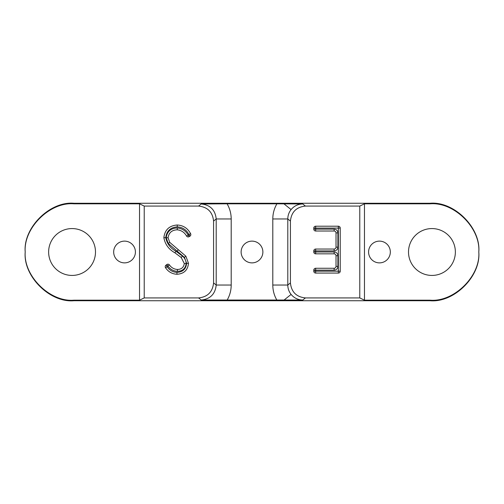 <?xml version="1.0" encoding="UTF-8"?>
<svg xmlns="http://www.w3.org/2000/svg" width="504" height="504" viewBox="0 0 504 504"><rect width="100%" height="100%" fill="white"/><g stroke="black" fill="none" stroke-linecap="round" stroke-linejoin="round"><path stroke-width="0.76" d="M276.904 300.182C274.195 295.495 272.828 290.449 272.803 285.037L272.803 218.963C272.828 213.551 274.195 208.505 276.904 203.818L302.791 203.969C298.047 204.076 294.147 205.947 291.091 209.576C288.931 212.329 287.834 215.46 287.797 218.963L287.797 285.037C287.834 288.54 288.931 291.671 291.091 294.424C294.147 298.053 298.047 299.924 302.791 300.031L201.209 300.031C210.256 299.08 215.252 294.084 216.203 285.037L216.203 218.963C215.252 209.916 210.256 204.92 201.209 203.969L227.096 203.818C229.805 208.505 231.172 213.551 231.197 218.963L231.197 285.037C231.172 290.449 229.805 295.495 227.096 300.182M390.329 252A10.874 10.874 0 0 0 379.455 241.126A10.874 10.874 0 0 0 368.588 252A10.874 10.874 0 0 0 379.455 262.874A10.874 10.874 0 0 0 390.329 252M262.874 252A10.874 10.874 0 0 0 252 241.126A10.874 10.874 0 0 0 241.126 252A10.874 10.874 0 0 0 252 262.874A10.874 10.874 0 0 0 262.874 252M135.412 252A10.874 10.874 0 0 0 124.545 241.126A10.874 10.874 0 0 0 113.671 252A10.874 10.874 0 0 0 124.545 262.874A10.874 10.874 0 0 0 135.412 252M455.37 252A23.43 23.43 0 0 0 431.941 228.57A23.43 23.43 0 0 0 408.511 252A23.43 23.43 0 0 0 431.941 275.43A23.43 23.43 0 0 0 455.37 252M95.489 252A23.43 23.43 0 0 0 72.059 228.57A23.43 23.43 0 0 0 48.63 252A23.43 23.43 0 0 0 72.059 275.43A23.43 23.43 0 0 0 95.489 252M231.197 218.963L216.203 218.963L213.576 221.067C212.619 212.026 207.623 207.031 198.582 206.079L144.226 206.079L139.539 203.818L73.937 203.818C49.99 201.701 23.354 228.035 25.206 252C23.354 275.965 49.99 302.299 73.937 300.182L73.937 300.737C49.82 302.91 23.02 276.11 25.2 252C23.02 227.89 49.82 201.09 73.937 203.263L430.063 203.263C454.18 201.09 480.98 227.89 478.8 252C480.98 276.11 454.18 302.91 430.063 300.737L430.063 300.182C454.01 302.299 480.646 275.965 478.794 252C480.646 228.035 454.01 201.701 430.063 203.818L364.461 203.818L364.461 300.182L359.774 297.921L305.418 297.921L302.791 300.031M73.937 300.737L430.063 300.737M139.539 203.818L139.539 300.182L73.937 300.182M144.226 206.079L144.226 297.921L139.539 300.182M177.251 225.004C183.236 225.364 187.677 228.23 190.569 233.617A1.877 1.877 0 0 1 189.926 236.187L189.126 236.666A1.877 1.877 0 0 1 186.587 236.08C184.483 232.363 181.371 230.271 177.251 229.811C171.927 230 168.871 232.653 168.065 237.756L169.747 242.355L185.875 256.202L188.496 263.334C187.759 270.188 183.916 273.829 176.948 274.271C172.173 274 168.399 271.87 165.621 267.876A1.877 1.877 0 0 1 165.955 265.211L166.811 264.556A1.877 1.877 0 0 1 169.376 264.846C171.36 267.693 174.037 269.231 177.414 269.464C181.44 269.382 183.727 267.404 184.288 263.529L181.201 257.475L174.901 252.813C168.739 249.36 165.06 244.32 163.863 237.686C164.821 229.83 169.281 225.603 177.251 225.004L177.251 226.882C170.447 227.354 166.61 230.952 165.74 237.661C166.975 243.665 170.39 248.207 175.984 251.282L182.479 256.108C184.798 258.086 186.02 260.568 186.165 263.56C185.485 268.563 182.568 271.152 177.414 271.341C173.458 271.114 170.302 269.35 167.945 266.049L167.082 266.704C169.489 270.238 172.778 272.135 176.942 272.393C182.788 272.059 186.014 269.035 186.619 263.321L184.407 257.368L168.235 243.463L166.194 237.762C167.101 231.493 170.793 228.224 177.269 227.934C182.076 228.419 185.711 230.794 188.162 235.059L188.962 234.581C186.474 229.805 182.568 227.241 177.251 226.882M201.209 300.031L198.582 297.921L144.226 297.921M198.582 297.921C207.623 296.969 212.619 291.974 213.576 282.933L216.203 285.037L231.197 285.037M213.576 221.067L213.576 282.933M276.904 203.818L227.096 203.818M364.461 203.818L359.774 206.079L305.418 206.079C296.377 207.031 291.381 212.026 290.424 221.067L290.424 282.933C291.381 291.974 296.377 296.969 305.418 297.921M336.017 247.162L336.017 232.886A1.877 1.877 0 0 0 334.146 231.015L315.668 231.015A1.877 1.877 0 0 1 313.79 229.137L313.79 228.085A1.877 1.877 0 0 1 315.668 226.208L338.348 226.208A1.877 1.877 0 0 1 340.225 228.085L340.225 271.196A1.877 1.877 0 0 1 338.348 273.067L315.668 273.067A1.877 1.877 0 0 1 313.79 271.196L313.79 270.138A1.877 1.877 0 0 1 315.668 268.26L334.146 268.26A1.877 1.877 0 0 0 336.017 266.389L336.017 255.717A1.877 1.877 0 0 0 334.146 253.846L315.668 253.846A1.877 1.877 0 0 1 313.79 251.969L313.79 250.91A1.877 1.877 0 0 1 315.668 249.039L334.146 249.039A1.877 1.877 0 0 0 336.017 247.162L337.894 247.162A3.748 3.748 0 0 1 334.146 250.91L315.668 250.91L315.668 251.969L334.146 251.969A3.748 3.748 0 0 1 337.894 255.717L337.894 266.389A3.748 3.748 0 0 1 334.146 270.138L315.668 270.138L315.668 271.196L338.348 271.196L338.348 228.085L315.668 228.085L315.668 229.137L334.146 229.137A3.748 3.748 0 0 1 337.894 232.886L337.894 247.162M359.774 206.079L359.774 297.921M430.063 300.182L364.461 300.182M176.942 272.393L176.948 274.271M186.619 263.321L188.496 263.334M184.407 257.368L185.875 256.202M168.235 243.463L169.747 242.355M177.414 269.464L177.414 271.341M166.194 237.762L168.065 237.756M184.288 263.529L186.165 263.56M177.269 227.934L177.251 229.811M181.201 257.475L182.479 256.108M174.901 252.813L175.984 251.282M163.863 237.686L165.74 237.661M272.803 218.963L287.797 218.963L290.424 221.067M291.091 209.576L283.928 203.83M291.091 294.424L283.928 300.17M272.803 285.037L287.797 285.037L290.424 282.933M198.582 206.079L201.209 203.969M302.791 203.969L305.418 206.079M430.063 203.818L430.063 203.263M73.937 203.263L73.937 203.818M315.668 268.26L315.668 270.138L313.79 270.138M315.668 273.067L315.668 271.196L313.79 271.196M334.146 268.26L334.146 270.138M336.017 266.389L337.894 266.389M340.225 271.196L338.348 271.196L338.348 273.067M336.017 255.717L337.894 255.717M334.146 253.846L334.146 251.969M338.348 226.208L338.348 228.085L340.225 228.085M315.668 253.846L315.668 251.969L313.79 251.969M313.79 228.085L315.668 228.085L315.668 226.208M313.79 250.91L315.668 250.91L315.668 249.039M315.668 231.015L315.668 229.137L313.79 229.137M334.146 249.039L334.146 250.91M334.146 229.137L334.146 231.015M336.017 232.886L337.894 232.886M165.621 267.876L167.082 266.704L165.955 265.211M166.811 264.556L167.945 266.049L169.376 264.846M177.106 251.351L178.196 249.827M189.126 236.666L188.162 235.059L186.587 236.08M190.569 233.617L188.962 234.581L189.926 236.187"/></g></svg>
